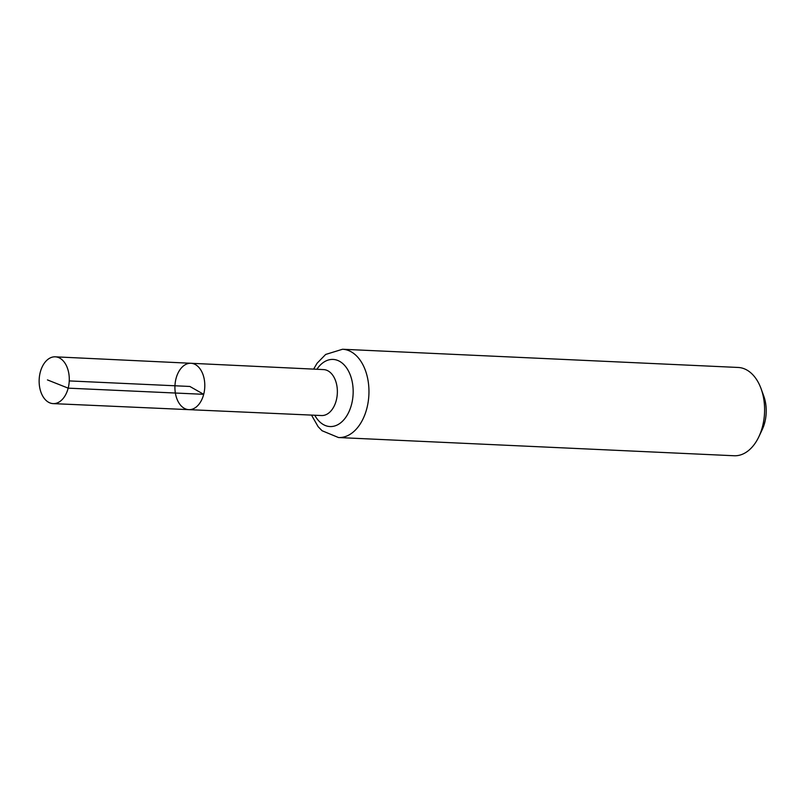 <?xml version="1.0" encoding="UTF-8"?>
<svg xmlns="http://www.w3.org/2000/svg" width="805" height="805" viewBox="0 0 805 805"><rect width="100%" height="100%" fill="white"/><g stroke="black" fill="none" stroke-linecap="round" stroke-linejoin="round"><path stroke-width="1.21" d="M190.946 363.276L323.64 369.596A23.003 14.782 -87.4 0 1 336.279 400.357A23.003 14.782 -87.4 0 1 321.527 415.541L188.813 409.644A23.204 14.923 -87.4 0 0 203.695 394.319A23.204 14.923 -87.4 0 0 190.946 363.276A23.204 14.923 -87.4 0 0 174.957 385.776A23.204 14.923 -87.4 0 0 188.813 409.644A23.204 14.923 -87.4 0 0 203.695 394.319A23.204 14.923 -87.4 0 0 190.946 363.276L55.304 356.826A23.426 15.054 -87.4 0 0 40.25 372.292A23.426 15.054 -87.4 0 0 53.15 403.617A23.426 15.054 -87.4 0 0 68.173 388.151A23.426 15.054 -87.4 0 0 55.304 356.826M311.505 415.098L318.126 426.68L322.06 430.735L338.492 437.538L734.14 455.751A44.195 28.406 -87.4 0 0 758.874 436.713L762.204 429.649A30.932 19.884 -87.4 0 0 764.75 422.545A30.932 19.884 -87.4 0 0 763.754 396.03L761.077 388.684A44.195 28.406 -87.4 0 0 738.195 367.462L342.548 349.249L325.673 354.442L317.11 363.206L313.618 369.113M758.874 436.713A44.195 28.406 -87.4 0 0 762.506 426.559A44.195 28.406 -87.4 0 0 761.077 388.684M69.25 380.916L189.859 386.46L203.695 394.319L68.173 388.151L47.445 379.91M338.492 437.538A44.195 28.406 -87.4 0 0 366.859 408.356A44.195 28.406 -87.4 0 0 342.548 349.249M314.775 415.249A33.599 21.594 -87.4 0 0 351.574 404.351A33.599 21.594 -87.4 0 0 343.876 364.625A33.599 21.594 -87.4 0 0 316.888 369.274M188.813 409.644L53.15 403.617"/></g></svg>
